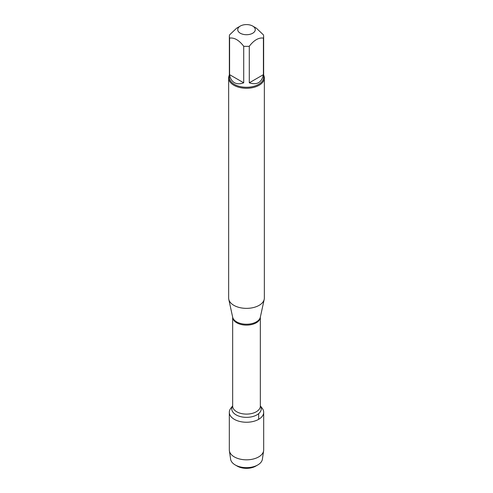 <?xml version="1.0" encoding="UTF-8"?>
<svg xmlns="http://www.w3.org/2000/svg" width="493" height="493" viewBox="0 0 493 493"><rect width="100%" height="100%" fill="white"/><g stroke="black" fill="none" stroke-linecap="round" stroke-linejoin="round"><path stroke-width="0.74" d="M228.647 77.962L228.647 298.049A17.853 10.31 0 0 0 228.783 299.337A17.853 10.31 0 0 0 233.873 305.34A17.853 10.31 0 0 0 252.287 307.805A17.853 10.31 0 0 0 264.217 299.337A17.853 10.31 0 0 0 264.353 298.049L264.353 77.962A17.853 10.31 180 0 1 253.334 87.483A17.853 10.31 180 0 1 233.873 85.252A17.853 10.31 180 0 1 228.647 77.962A17.853 10.31 180 0 1 229.356 75.078M260.341 405.875L262.19 408.266A17.187 9.922 180 0 1 246.5 422.242A17.187 9.922 180 0 1 230.81 408.266L232.659 405.875M263.644 75.078A17.853 10.31 180 0 1 264.353 77.962M240.294 33.228A8.769 5.066 0 0 0 252.706 33.228A8.769 5.066 0 0 0 252.706 26.067A8.769 5.066 0 0 0 247.93 24.65A8.769 5.066 0 0 0 240.294 26.067A8.769 5.066 0 0 0 240.294 33.228M249.292 82.806C256.995 85.277 261.703 82.559 263.41 74.653L249.292 82.806L249.292 46.243C254 40.149 258.708 37.431 263.41 38.097A17.144 9.897 0 0 0 263.644 36.482A17.144 9.897 0 0 0 263.41 34.867L256.354 28.175L252.706 26.067M263.41 74.653L263.41 38.097M240.294 26.067L236.646 28.175L229.59 34.867A17.144 9.897 0 0 0 229.356 36.482A17.144 9.897 0 0 0 229.59 38.097C234.292 37.431 239 40.149 243.708 46.243A17.144 9.897 0 0 0 249.292 46.243M229.59 74.653C230.219 78.455 231.815 81.123 234.378 82.658C236.991 84.112 240.097 84.161 243.708 82.806L229.59 74.653L229.59 38.097M243.708 82.806L243.708 46.243M263.644 36.482L263.644 77.376A17.144 9.897 180 0 1 253.057 86.522A17.144 9.897 180 0 1 234.378 84.377A17.144 9.897 180 0 1 229.356 77.376L229.356 36.482M260.809 406.824A17.187 9.922 180 0 1 263.687 412.321A17.187 9.922 180 0 1 253.075 421.49A17.187 9.922 180 0 1 234.348 419.34A17.187 9.922 180 0 1 229.313 412.321A17.187 9.922 180 0 1 232.191 406.824M263.687 412.321L263.687 449.906A17.187 9.922 180 0 1 263.632 450.738A17.187 9.922 180 0 1 252.404 459.223A17.187 9.922 180 0 1 234.348 456.919A17.187 9.922 180 0 1 229.368 450.738A17.187 9.922 180 0 1 229.313 449.906L229.313 412.321M229.368 450.738L230.613 459.223A15.942 9.207 0 0 0 235.229 464.954A15.942 9.207 0 0 0 257.771 464.954A15.942 9.207 0 0 0 262.387 459.223L263.632 450.738M235.229 464.954L237.299 466.15L235.229 464.954M257.771 464.954L255.701 466.15A13.015 7.512 180 0 1 237.299 466.15M258.652 419.34L258.652 413.658M228.783 299.337L232.665 317.184A13.94 8.048 0 0 0 236.64 321.874A13.94 8.048 0 0 0 251.017 323.796A13.94 8.048 0 0 0 260.335 317.184L264.217 299.337M260.341 317.153A13.841 7.993 180 0 1 246.5 325.121A13.841 7.993 180 0 1 232.659 317.153L232.659 406.115A13.841 7.993 0 0 0 246.5 414.102A13.841 7.993 0 0 0 260.341 406.115L260.341 317.153M260.341 405.924A14.735 8.51 180 0 1 246.5 417.355A14.735 8.51 180 0 1 232.659 405.924"/></g></svg>
